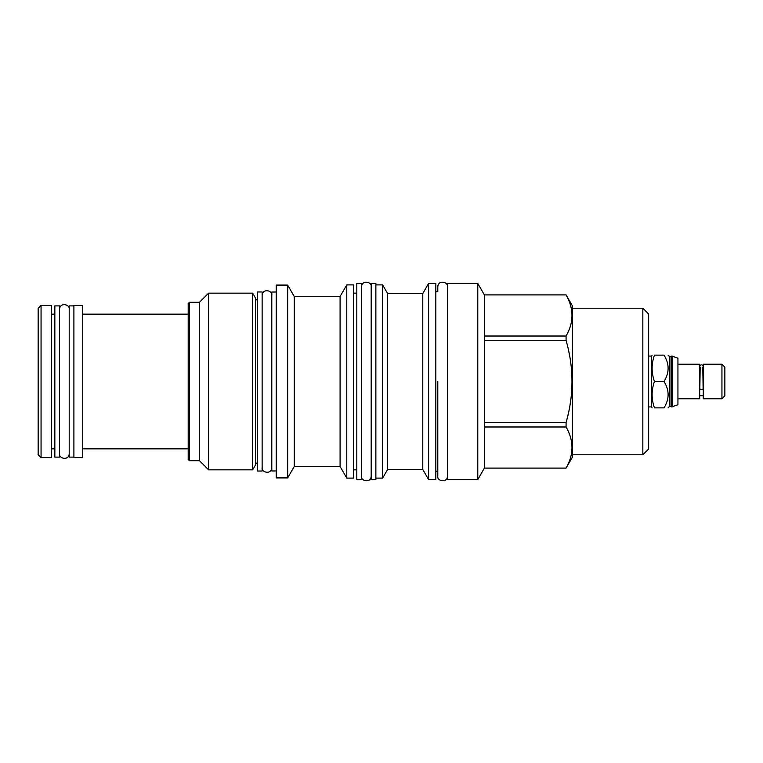 <?xml version="1.0" encoding="UTF-8"?>
<svg xmlns="http://www.w3.org/2000/svg" width="763" height="763" viewBox="0 0 763 763"><rect width="100%" height="100%" fill="white"/><g stroke="black" fill="none" stroke-linecap="round" stroke-linejoin="round"><path stroke-width="1.14" d="M257.446 291.981L257.446 471.019L262.138 471.019L262.138 291.981L257.446 291.981M257.446 300.164A2.623 2.623 0 0 1 255.481 298.028L255.481 464.972A2.623 2.623 0 0 1 257.446 462.836M255.481 464.972L252.658 469.846L208.604 469.846L199.458 460.699L189.415 460.699L189.415 302.301L199.458 302.301L199.458 460.699M255.481 298.028L252.658 293.154L252.658 469.846M252.658 293.154L208.604 293.154L208.604 469.846M208.604 293.154L199.458 302.301M189.415 302.301L188.194 303.521L188.194 459.479L189.415 460.699M82.719 457.6L82.719 305.4L73.906 305.4L73.906 457.6L82.719 457.6M73.906 457.113L69.214 457.113L69.214 305.887L73.906 305.887M59.543 305.887L59.543 457.113L54.85 457.113L54.85 305.887L59.543 305.887M276.216 292.029L271.8 292.029L271.8 470.971L276.216 470.971M276.216 285.085L276.216 477.915L287.661 477.915L287.661 285.085L276.216 285.085M346.784 284.895L346.784 478.105L353.536 478.105L353.536 284.895L346.784 284.895L340.088 296.483L294.241 296.483L294.241 466.517L287.661 477.915M294.241 296.483L287.661 285.085M340.088 296.483L340.088 466.517L294.241 466.517M346.784 478.105L340.088 466.517M356.817 469.846L353.536 469.846M356.817 293.154L353.536 293.154M371.18 479.565L371.18 283.445L375.873 283.445L375.873 479.565L371.18 479.565M424.705 290.198L422.778 293.602L387.614 293.526L382.625 284.895L382.625 478.105L375.873 478.105M382.625 284.895L375.873 284.895M387.614 293.526L387.614 469.474L382.625 478.105M420.68 293.583L422.778 293.602L422.778 469.474L387.614 469.474M422.778 293.602L423.351 292.611M423.894 291.647L424.667 290.274M428.606 283.445L428.606 479.565L435.835 479.565L435.835 283.445L428.606 283.445L424.896 289.864M428.606 479.565L422.778 469.474M447.471 286.869C448.501 281.909 438.105 279.506 437.8 286.869L437.8 291.695L435.835 291.695M447.471 476.131C447.309 483.38 436.741 481.167 437.8 476.131L437.8 471.305L435.835 471.305M447.471 479.565L447.471 283.445L477.781 283.445L477.781 479.565L447.471 479.565M477.781 283.445L484.391 294.89L484.391 468.11L477.781 479.565M567.93 464.448L568.244 463.751M568.263 463.713L568.635 462.874M571.725 452.306L571.802 451.734M571.458 441.157L571.344 440.585M568.044 430.866L567.081 428.882M567.93 332.391L568.244 331.695M568.263 331.657L568.635 330.818M571.725 320.25L571.802 319.678M571.458 309.101L571.344 308.529M568.044 298.81L567.081 296.826M572.364 305.772L566.079 294.928C573.938 308.624 573.938 322.32 566.079 336.016L566.079 340.412C573.938 367.804 573.938 395.196 566.079 422.588L566.079 426.984C573.938 440.68 573.938 454.376 566.079 468.072L572.364 457.228L572.364 305.772M567.052 418.906L568.158 414.347M568.492 412.859L568.664 412.068M570.018 405.039L571.153 397.141M571.468 394.128L571.592 392.764M571.716 391.161L572.059 382.511M571.964 376.293L571.926 375.339M571.678 371.285L571.621 370.608M571.468 368.872L571.353 367.747M570.724 362.511L570.333 359.898M569.885 357.227L569.713 356.216M569.389 354.49L568.635 350.837M484.391 294.928L566.079 294.928M484.391 336.016L566.079 336.016M642.837 308.214L642.837 454.786L648.655 448.968L648.655 314.032L642.837 308.214L572.364 308.214M642.837 454.786L572.364 454.786M648.655 356.073L651.564 356.073L651.564 406.927L652.107 407.871M654.463 407.871C651.335 407.871 651.335 407.871 654.463 407.871L664.001 407.871C669.475 407.871 669.475 407.871 664.001 407.871C669.475 399.078 669.475 390.294 664.001 381.5L654.463 381.5C651.335 390.294 651.335 399.078 654.463 407.871M664.001 381.5C669.475 372.706 669.475 363.922 664.001 355.129C669.475 355.129 669.475 355.129 664.001 355.129L654.463 355.129C651.335 355.129 651.335 355.129 654.463 355.129C651.335 363.922 651.335 372.706 654.463 381.5M668.083 355.129L669.533 356.588L669.533 406.412L668.083 407.871M669.533 406.412L671.03 406.412L671.03 356.588L671.554 356.073L671.554 406.927L677.935 404.743L677.935 358.257L672.117 356.073L672.117 406.927M677.935 398.763L699.7 398.763L699.7 364.237L677.935 364.237M702.799 367.327L703.124 388.644A1.64 0.773 180 0 1 701.483 389.416A1.64 0.773 180 0 1 699.843 388.644L700.167 367.327M703.267 381.5L703.267 364.237L721.941 364.237L721.941 398.763L703.267 398.763L703.267 381.5M721.941 398.763L724.85 395.854L724.85 367.146L721.941 364.237M484.391 468.072L566.079 468.072M484.391 426.984L566.079 426.984M484.391 422.588L566.079 422.588M484.391 340.412L566.079 340.412M38.15 454.691L38.15 308.309L41.059 305.4L41.059 457.6L38.15 454.691M41.059 457.6L51.283 457.6L51.283 305.4L41.059 305.4M361.509 283.445L361.509 479.565L356.817 479.565L356.817 283.445L361.509 283.445M437.8 381.5L437.8 476.131L437.8 381.5M82.719 314.146L188.194 314.146M82.719 448.854L188.194 448.854M51.283 314.146L54.85 314.146M51.283 448.854L54.85 448.854M484.391 294.89L566.079 294.89M648.655 406.927L651.564 406.927M651.564 356.073L652.107 355.129M669.533 356.588L671.03 356.588M671.554 356.073L672.117 356.073M671.03 406.412L671.554 406.927M703.267 395.673L699.7 395.673M703.124 366.345C702.036 364.228 700.939 364.228 699.843 366.345M484.391 468.11L566.079 468.11M262.138 467.595C261.08 472.621 271.647 474.844 271.8 467.595M271.8 295.405C272.839 290.445 262.443 288.042 262.138 295.405M361.509 476.131C360.46 481.167 371.018 483.38 371.18 476.131M371.18 286.869C372.21 281.909 361.815 279.506 361.509 286.869M59.543 453.68C58.484 458.716 69.052 460.928 69.214 453.68M69.214 309.32C70.244 304.361 59.848 301.957 59.543 309.32"/></g></svg>

